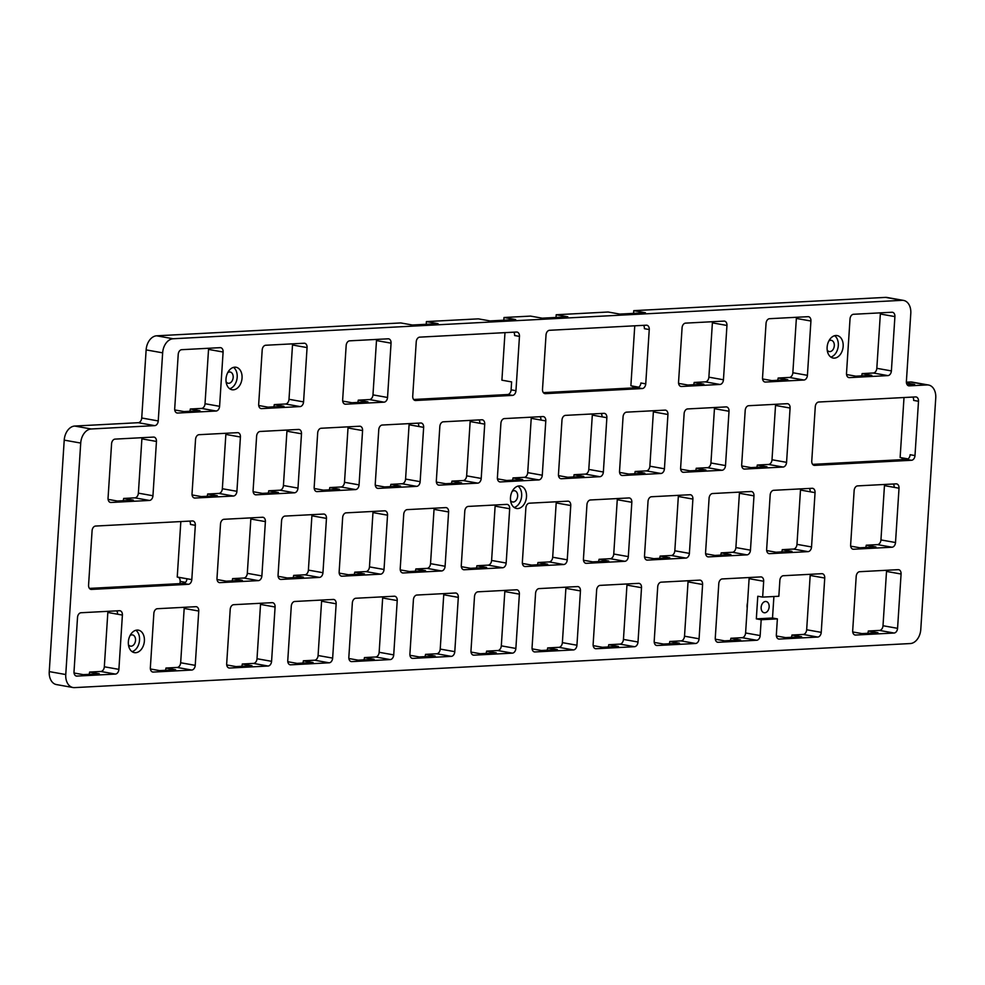 <?xml version="1.0" encoding="UTF-8"?>
<svg xmlns="http://www.w3.org/2000/svg" width="985" height="985" viewBox="0 0 985 985"><rect width="100%" height="100%" fill="white"/><g stroke="black" fill="none" stroke-linecap="round" stroke-linejoin="round"><path stroke-width="1.48" d="M906.372 382.205L910.497 381.983L927.008 384.926A13.691 9.505 -79.9 0 1 928.535 385.024A13.691 9.505 -79.9 0 1 935.75 398.002L920.778 629.477A13.691 9.505 100.1 0 1 910.288 643.55L74.503 687.616A13.691 9.505 100.1 0 1 72.976 687.518A13.691 9.505 100.1 0 1 65.761 674.54L80.721 443.065A13.691 9.505 -79.9 0 1 91.223 428.98L74.712 426.049A13.691 9.505 100.1 0 0 64.222 440.123L80.721 443.065M928.535 385.024L912.024 382.082A13.691 9.505 100.1 0 0 910.497 381.983M64.222 440.123L49.25 671.598A13.691 9.505 100.1 0 0 56.465 684.575L72.976 687.518M74.712 426.049L138.232 422.7A4.568 3.164 100.1 0 0 141.729 417.997L146.137 349.897L162.648 352.839A13.691 9.505 -79.9 0 1 173.138 338.754L156.627 335.811A13.691 9.505 100.1 0 0 146.137 349.897M156.627 335.811L400.76 322.945L412.419 325.013L438.066 323.671L426.406 321.59L478.341 318.857L490.001 320.925L515.648 319.571L504 317.502L530.546 316.099L542.193 318.18L567.84 316.825L556.193 314.744L608.127 312.011L619.774 314.092L645.421 312.738L633.774 310.657L885.54 297.384L902.051 300.326L173.138 338.754M633.601 313.353L633.774 310.657M902.051 300.326A13.691 9.505 -79.9 0 1 903.577 300.425L887.066 297.482A13.691 9.505 100.1 0 0 885.54 297.384M556.02 317.453L556.193 314.744M426.234 324.287L426.406 321.59M503.815 320.199L504 317.502M116.673 610.86A4.568 3.164 -79.9 0 1 117.547 614.209L107.833 612.473L104.324 666.783A4.568 3.164 -79.9 0 1 100.827 671.475L89.61 672.066L99.313 673.789L83.282 674.639L74.047 673.001M89.61 672.066A4.568 3.164 -79.9 0 1 89.032 674.331M184.146 607.302A4.568 3.164 -79.9 0 1 184.183 608.447L180.661 662.757A4.568 3.164 -79.9 0 1 177.165 667.448L165.948 668.039L175.65 669.775L159.632 670.613L150.397 668.975M165.948 668.039A4.568 3.164 -79.9 0 1 165.381 670.317M260.483 603.276A4.568 3.164 -79.9 0 1 260.52 604.421L257.011 658.731A4.568 3.164 -79.9 0 1 253.502 663.422L242.285 664.013L252 665.749L235.969 666.586L226.735 664.949M242.285 664.013A4.568 3.164 -79.9 0 1 241.719 666.291M250.793 517.876A4.568 3.164 -79.9 0 1 250.83 519.021L247.309 573.332A4.568 3.164 -79.9 0 1 243.812 578.023L232.595 578.614L242.31 580.337L226.279 581.187L217.045 579.537M232.595 578.614A4.568 3.164 -79.9 0 1 232.029 580.879M321.566 600.062A4.568 3.164 -79.9 0 1 321.59 601.207L318.081 655.517A4.568 3.164 -79.9 0 1 314.584 660.209L303.355 660.8L313.07 662.523L297.039 663.373L287.805 661.723M303.355 660.8A4.568 3.164 -79.9 0 1 302.789 663.065M311.863 514.663A4.568 3.164 -79.9 0 1 311.9 515.808L308.391 570.106A4.568 3.164 -79.9 0 1 304.882 574.797L293.665 575.388L303.38 577.124L287.349 577.973L278.115 576.323M293.665 575.388A4.568 3.164 -79.9 0 1 293.099 577.666M382.636 596.836A4.568 3.164 -79.9 0 1 382.66 597.994L379.151 652.292A4.568 3.164 -79.9 0 1 375.654 656.983L364.438 657.574L374.14 659.31L358.109 660.159L348.875 658.509M364.438 657.574A4.568 3.164 -79.9 0 1 363.859 659.851M372.946 511.437A4.568 3.164 -79.9 0 1 372.97 512.582L369.461 566.892A4.568 3.164 -79.9 0 1 365.964 571.583L354.735 572.174L364.45 573.898L348.419 574.747L339.185 573.11M354.735 572.174A4.568 3.164 -79.9 0 1 354.169 574.44M443.706 593.623A4.568 3.164 -79.9 0 1 443.742 594.768L440.221 649.078A4.568 3.164 -79.9 0 1 436.724 653.769L425.508 654.36L435.222 656.084L419.191 656.933L409.957 655.284M425.508 654.36A4.568 3.164 -79.9 0 1 424.941 656.626M434.016 508.223A4.568 3.164 -79.9 0 1 434.04 509.368L430.531 563.666A4.568 3.164 -79.9 0 1 427.034 568.37L415.818 568.961L425.52 570.684L409.489 571.534L400.255 569.884M415.818 568.961A4.568 3.164 -79.9 0 1 415.239 571.226M504.776 590.409A4.568 3.164 -79.9 0 1 504.812 591.554L501.303 645.852A4.568 3.164 -79.9 0 1 497.794 650.543L486.578 651.134L496.292 652.87L480.261 653.72L471.027 652.07M486.578 651.134A4.568 3.164 -79.9 0 1 486.011 653.412M495.086 504.997A4.568 3.164 -79.9 0 1 495.123 506.142L491.601 560.453A4.568 3.164 -79.9 0 1 488.104 565.144L476.888 565.735L486.602 567.471L470.571 568.308L461.337 566.67M476.888 565.735A4.568 3.164 -79.9 0 1 476.321 568.013M565.858 587.183A4.568 3.164 -79.9 0 1 565.883 588.328L562.373 642.639A4.568 3.164 -79.9 0 1 558.877 647.33L547.648 647.921L557.362 649.644L541.331 650.494L532.097 648.856M547.648 647.921A4.568 3.164 -79.9 0 1 547.081 650.186M556.156 501.784A4.568 3.164 -79.9 0 1 556.193 502.929L552.683 557.227A4.568 3.164 -79.9 0 1 549.174 561.93L537.958 562.521L547.672 564.245L531.641 565.094L522.407 563.445M537.958 562.521A4.568 3.164 -79.9 0 1 537.391 564.787M626.928 583.97A4.568 3.164 -79.9 0 1 626.952 585.115L623.443 639.413A4.568 3.164 -79.9 0 1 619.947 644.116L608.73 644.707L618.432 646.431L602.401 647.28L593.179 645.631M608.73 644.707A4.568 3.164 -79.9 0 1 608.151 646.973M617.238 498.558A4.568 3.164 -79.9 0 1 617.263 499.703L613.754 554.013A4.568 3.164 -79.9 0 1 610.257 558.704L599.028 559.295L608.742 561.031L592.711 561.869L583.477 560.231M599.028 559.295A4.568 3.164 -79.9 0 1 598.461 561.573M687.998 580.744A4.568 3.164 -79.9 0 1 688.035 581.889L684.513 636.199A4.568 3.164 -79.9 0 1 681.017 640.89L669.8 641.481L679.515 643.217L663.484 644.055L654.249 642.417M669.8 641.481A4.568 3.164 -79.9 0 1 669.234 643.759M678.308 495.344A4.568 3.164 -79.9 0 1 678.333 496.489L674.824 550.787A4.568 3.164 -79.9 0 1 671.327 555.491L660.11 556.082L669.812 557.806L653.781 558.655L644.547 557.005M660.11 556.082A4.568 3.164 -79.9 0 1 659.531 558.347M749.068 577.53A4.568 3.164 -79.9 0 1 749.105 578.675L745.596 632.973A4.568 3.164 -79.9 0 1 742.099 637.677L730.87 638.268L740.585 639.991L724.554 640.841L715.319 639.191M730.87 638.268A4.568 3.164 -79.9 0 1 730.304 640.533M739.378 492.118A4.568 3.164 -79.9 0 1 739.415 493.263L735.893 547.574A4.568 3.164 -79.9 0 1 732.397 552.265L721.18 552.856L730.895 554.592L714.864 555.429L705.629 553.792M721.18 552.856A4.568 3.164 -79.9 0 1 720.614 555.134M810.15 574.304A4.568 3.164 -79.9 0 1 810.175 575.449L806.666 629.76A4.568 3.164 -79.9 0 1 803.169 634.451L791.94 635.042L801.655 636.778L785.624 637.615L776.389 635.978M791.94 635.042A4.568 3.164 -79.9 0 1 791.374 637.32M809.325 488.437A4.568 3.164 -79.9 0 1 810.199 491.774L800.485 490.05L796.976 544.348A4.568 3.164 -79.9 0 1 793.467 549.051L782.25 549.642A4.568 3.164 -79.9 0 1 781.684 551.908M782.25 549.642L791.965 551.366L775.934 552.216L766.699 550.566M775.49 404.306A4.568 3.164 -79.9 0 1 775.527 405.451L772.006 459.749A4.568 3.164 -79.9 0 1 768.509 464.452L757.293 465.043A4.568 3.164 -79.9 0 1 756.726 467.309M757.293 465.043L766.995 466.767L750.976 467.616L741.742 465.967M714.42 407.519A4.568 3.164 -79.9 0 1 714.445 408.664L710.936 462.975A4.568 3.164 -79.9 0 1 707.439 467.666L696.223 468.257A4.568 3.164 -79.9 0 1 695.644 470.535M696.223 468.257L705.925 469.993L689.894 470.83L680.66 469.192M653.338 410.745A4.568 3.164 -79.9 0 1 653.375 411.89L649.866 466.188A4.568 3.164 -79.9 0 1 646.369 470.892L635.14 471.483A4.568 3.164 -79.9 0 1 634.574 473.748M635.14 471.483L644.855 473.206L628.824 474.056L619.59 472.406M601.145 413.491A4.568 3.164 -79.9 0 1 602.007 416.84L592.305 415.104L588.796 469.414A4.568 3.164 -79.9 0 1 585.287 474.105L574.07 474.696A4.568 3.164 -79.9 0 1 573.504 476.974M574.07 474.696L583.785 476.432L567.754 477.269L558.52 475.632M540.063 416.717A4.568 3.164 -79.9 0 1 540.937 420.053L531.223 418.329L527.714 472.628A4.568 3.164 -79.9 0 1 524.217 477.331L513 477.922A4.568 3.164 -79.9 0 1 512.434 480.188M513 477.922L522.703 479.646L506.684 480.495L497.45 478.845M478.993 419.93A4.568 3.164 -79.9 0 1 479.867 423.279L470.153 421.543L466.644 475.853A4.568 3.164 -79.9 0 1 463.147 480.545L451.93 481.136A4.568 3.164 -79.9 0 1 451.352 483.413M451.93 481.136L461.633 482.872L445.602 483.709L436.367 482.071M417.923 423.156A4.568 3.164 -79.9 0 1 418.797 426.493L409.083 424.769L405.574 479.067A4.568 3.164 -79.9 0 1 402.077 483.758L390.848 484.361A4.568 3.164 -79.9 0 1 390.282 486.627M390.848 484.361L400.563 486.085L384.532 486.935L375.297 485.285M347.976 426.837A4.568 3.164 -79.9 0 1 348.013 427.983L344.504 482.293A4.568 3.164 -79.9 0 1 340.995 486.984L329.778 487.575A4.568 3.164 -79.9 0 1 329.212 489.84M329.778 487.575L339.493 489.299L323.462 490.148L314.227 488.511M286.906 430.051A4.568 3.164 -79.9 0 1 286.93 431.208L283.421 485.506A4.568 3.164 -79.9 0 1 279.925 490.198L268.708 490.789A4.568 3.164 -79.9 0 1 268.142 493.066M268.708 490.789L278.41 492.525L262.392 493.374L253.157 491.724M225.836 433.277A4.568 3.164 -79.9 0 1 225.861 434.422L222.351 488.732A4.568 3.164 -79.9 0 1 218.855 493.423L207.638 494.014A4.568 3.164 -79.9 0 1 207.059 496.28M207.638 494.014L217.34 495.738L201.309 496.588L192.075 494.938M141.852 437.697A4.568 3.164 -79.9 0 1 141.889 438.854L138.38 493.153A4.568 3.164 -79.9 0 1 134.883 497.844L123.654 498.435A4.568 3.164 -79.9 0 1 123.088 500.712M123.654 498.435L133.369 500.171L117.338 501.02L108.104 499.37M208.5 348.271A4.568 3.164 -79.9 0 1 208.537 349.416L205.028 403.727A4.568 3.164 -79.9 0 1 201.531 408.418L190.302 409.009L200.017 410.745L183.986 411.582L174.751 409.945M190.302 409.009A4.568 3.164 -79.9 0 1 189.736 411.287M292.483 343.851A4.568 3.164 -79.9 0 1 292.508 344.996L288.999 399.294A4.568 3.164 -79.9 0 1 285.502 403.998L274.286 404.589A4.568 3.164 -79.9 0 1 273.707 406.854M274.286 404.589L283.988 406.312L267.957 407.162L258.723 405.512M376.455 339.419A4.568 3.164 -79.9 0 1 376.492 340.564L372.97 394.874A4.568 3.164 -79.9 0 1 369.473 399.565L358.257 400.156A4.568 3.164 -79.9 0 1 357.69 402.434M358.257 400.156L367.971 401.892L351.94 402.73L342.706 401.092M712.352 321.713A4.568 3.164 -79.9 0 1 712.389 322.858L708.88 377.169A4.568 3.164 -79.9 0 1 705.383 381.86L694.154 382.451L703.869 384.187L687.838 385.024L678.603 383.387M694.154 382.451A4.568 3.164 -79.9 0 1 693.588 384.729M796.336 317.293A4.568 3.164 -79.9 0 1 796.36 318.438L792.851 372.736A4.568 3.164 -79.9 0 1 789.354 377.44L778.138 378.031L787.84 379.754L771.809 380.604L762.575 378.954M778.138 378.031A4.568 3.164 -79.9 0 1 777.559 380.296M880.307 312.861A4.568 3.164 -79.9 0 1 880.344 314.006L876.822 368.316A4.568 3.164 -79.9 0 1 873.326 373.007L862.109 373.598L871.823 375.334L855.793 376.171L846.558 374.534M862.109 373.598A4.568 3.164 -79.9 0 1 861.543 375.876M886.488 570.278A4.568 3.164 -79.9 0 1 886.512 571.423L883.003 625.734A4.568 3.164 -79.9 0 1 879.507 630.425L868.29 631.016L877.992 632.752L861.974 633.589L852.739 631.951M868.29 631.016A4.568 3.164 -79.9 0 1 867.723 633.293M893.296 484.004A4.568 3.164 -79.9 0 1 894.171 487.353L884.456 485.617L880.947 539.928A4.568 3.164 -79.9 0 1 877.45 544.619L866.234 545.21L875.936 546.946L859.905 547.783L850.671 546.146M866.234 545.21A4.568 3.164 -79.9 0 1 865.655 547.488M258.378 580.621L219.914 582.64A4.568 3.164 -79.9 0 1 219.396 582.615A4.568 3.164 -79.9 0 1 216.995 578.281L220.505 523.983A4.568 3.164 -79.9 0 1 224.001 519.292L262.478 517.26A4.568 3.164 -79.9 0 1 262.983 517.285A4.568 3.164 -79.9 0 1 265.396 521.619L261.875 575.917A4.568 3.164 -79.9 0 1 258.378 580.621L243.812 578.023M300.068 406.583L261.591 408.615A4.568 3.164 -79.9 0 1 261.087 408.59A4.568 3.164 -79.9 0 1 258.686 404.256L262.195 349.958A4.568 3.164 -79.9 0 1 265.691 345.255L304.168 343.236A4.568 3.164 -79.9 0 1 304.673 343.26A4.568 3.164 -79.9 0 1 307.074 347.594L303.565 401.892A4.568 3.164 -79.9 0 1 300.068 406.583L285.502 403.998M441.6 570.955L403.124 572.987A4.568 3.164 -79.9 0 1 402.619 572.95A4.568 3.164 -79.9 0 1 400.218 568.628L403.727 514.33A4.568 3.164 -79.9 0 1 407.224 509.627L445.7 507.607A4.568 3.164 -79.9 0 1 446.205 507.632A4.568 3.164 -79.9 0 1 448.606 511.954L445.097 566.264A4.568 3.164 -79.9 0 1 441.6 570.955L427.034 568.37M538.783 479.917L500.318 481.948A4.568 3.164 -79.9 0 1 499.801 481.911A4.568 3.164 -79.9 0 1 497.4 477.59L500.909 423.291A4.568 3.164 -79.9 0 1 504.406 418.588L542.883 416.569A4.568 3.164 -79.9 0 1 543.388 416.593A4.568 3.164 -79.9 0 1 545.788 420.915L542.279 475.226A4.568 3.164 -79.9 0 1 538.783 479.917L524.217 477.331M512.36 653.141L473.896 655.173A4.568 3.164 -79.9 0 1 473.391 655.136A4.568 3.164 -79.9 0 1 470.978 650.814L474.499 596.504A4.568 3.164 -79.9 0 1 477.996 591.813L516.46 589.793A4.568 3.164 -79.9 0 1 516.965 589.818A4.568 3.164 -79.9 0 1 519.378 594.14L515.869 648.45A4.568 3.164 -79.9 0 1 512.36 653.141L497.794 650.543M685.892 558.076L647.416 560.108A4.568 3.164 -79.9 0 1 646.911 560.083A4.568 3.164 -79.9 0 1 644.51 555.749L648.019 501.451A4.568 3.164 -79.9 0 1 651.516 496.748L689.992 494.729A4.568 3.164 -79.9 0 1 690.497 494.753A4.568 3.164 -79.9 0 1 692.898 499.087L689.389 553.385A4.568 3.164 -79.9 0 1 685.892 558.076L671.327 555.491M719.949 384.458L681.472 386.489A4.568 3.164 -79.9 0 1 680.967 386.452A4.568 3.164 -79.9 0 1 678.554 382.131L682.076 327.82A4.568 3.164 -79.9 0 1 685.572 323.129L724.037 321.098A4.568 3.164 -79.9 0 1 724.554 321.135A4.568 3.164 -79.9 0 1 726.955 325.456L723.446 379.767A4.568 3.164 -79.9 0 1 719.949 384.458L705.383 381.86M746.962 554.863L708.498 556.894A4.568 3.164 -79.9 0 1 707.981 556.857A4.568 3.164 -79.9 0 1 705.58 552.536L709.089 498.225A4.568 3.164 -79.9 0 1 712.586 493.534L751.062 491.503A4.568 3.164 -79.9 0 1 751.567 491.54A4.568 3.164 -79.9 0 1 753.981 495.861L750.459 550.172A4.568 3.164 -79.9 0 1 746.962 554.863L732.397 552.265M887.891 375.605L849.427 377.624A4.568 3.164 -79.9 0 1 848.91 377.6A4.568 3.164 -79.9 0 1 846.509 373.278L850.018 318.968A4.568 3.164 -79.9 0 1 853.527 314.277L891.991 312.245A4.568 3.164 -79.9 0 1 892.496 312.282A4.568 3.164 -79.9 0 1 894.909 316.604L891.388 370.914A4.568 3.164 -79.9 0 1 887.891 375.605L873.326 373.007M892.016 547.217L853.539 549.248A4.568 3.164 -79.9 0 1 853.035 549.211A4.568 3.164 -79.9 0 1 850.634 544.89L854.143 490.579A4.568 3.164 -79.9 0 1 857.639 485.888L896.116 483.857A4.568 3.164 -79.9 0 1 896.621 483.894A4.568 3.164 -79.9 0 1 899.022 488.215L895.513 542.526A4.568 3.164 -79.9 0 1 892.016 547.217L877.45 544.619M808.032 551.637L769.568 553.668A4.568 3.164 -79.9 0 1 769.063 553.644A4.568 3.164 -79.9 0 1 766.65 549.31L770.171 495.012A4.568 3.164 -79.9 0 1 773.668 490.308L812.133 488.289A4.568 3.164 -79.9 0 1 812.637 488.314A4.568 3.164 -79.9 0 1 815.051 492.648L811.541 546.946A4.568 3.164 -79.9 0 1 808.032 551.637L793.467 549.051M803.92 380.025L765.443 382.057A4.568 3.164 -79.9 0 1 764.939 382.02A4.568 3.164 -79.9 0 1 762.538 377.698L766.047 323.4A4.568 3.164 -79.9 0 1 769.544 318.697L808.02 316.677A4.568 3.164 -79.9 0 1 808.525 316.702A4.568 3.164 -79.9 0 1 810.926 321.024L807.417 375.334A4.568 3.164 -79.9 0 1 803.92 380.025L789.354 377.44M634.512 646.702L596.036 648.733A4.568 3.164 -79.9 0 1 595.531 648.696A4.568 3.164 -79.9 0 1 593.13 644.375L596.639 590.077A4.568 3.164 -79.9 0 1 600.136 585.373L638.612 583.354A4.568 3.164 -79.9 0 1 639.117 583.379A4.568 3.164 -79.9 0 1 641.518 587.7L638.009 642.011A4.568 3.164 -79.9 0 1 634.512 646.702L619.947 644.116M599.853 476.703L561.388 478.735A4.568 3.164 -79.9 0 1 560.884 478.698A4.568 3.164 -79.9 0 1 558.47 474.376L561.979 420.066A4.568 3.164 -79.9 0 1 565.488 415.375L603.953 413.343A4.568 3.164 -79.9 0 1 604.458 413.38A4.568 3.164 -79.9 0 1 606.871 417.702L603.362 472.012A4.568 3.164 -79.9 0 1 599.853 476.703L585.287 474.105M573.442 649.928L534.966 651.947A4.568 3.164 -79.9 0 1 534.461 651.922A4.568 3.164 -79.9 0 1 532.06 647.601L535.569 593.29A4.568 3.164 -79.9 0 1 539.066 588.599L577.53 586.567A4.568 3.164 -79.9 0 1 578.047 586.604A4.568 3.164 -79.9 0 1 580.448 590.926L576.939 645.224A4.568 3.164 -79.9 0 1 573.442 649.928L558.877 647.33M390.22 659.581L351.743 661.612A4.568 3.164 -79.9 0 1 351.239 661.575A4.568 3.164 -79.9 0 1 348.838 657.254L352.347 602.943A4.568 3.164 -79.9 0 1 355.844 598.252L394.32 596.221A4.568 3.164 -79.9 0 1 394.825 596.257A4.568 3.164 -79.9 0 1 397.226 600.579L393.717 654.89A4.568 3.164 -79.9 0 1 390.22 659.581L375.654 656.983M355.56 489.582L317.096 491.601A4.568 3.164 -79.9 0 1 316.591 491.577A4.568 3.164 -79.9 0 1 314.178 487.255L317.687 432.944A4.568 3.164 -79.9 0 1 321.196 428.253L359.66 426.222A4.568 3.164 -79.9 0 1 360.165 426.259A4.568 3.164 -79.9 0 1 362.579 430.58L359.057 484.879A4.568 3.164 -79.9 0 1 355.56 489.582L340.995 486.984M319.448 577.395L280.984 579.426A4.568 3.164 -79.9 0 1 280.479 579.389A4.568 3.164 -79.9 0 1 278.065 575.068L281.575 520.757A4.568 3.164 -79.9 0 1 285.084 516.066L323.548 514.047A4.568 3.164 -79.9 0 1 324.053 514.072A4.568 3.164 -79.9 0 1 326.466 518.393L322.957 572.704A4.568 3.164 -79.9 0 1 319.448 577.395L304.882 574.797M191.73 670.046L153.266 672.078A4.568 3.164 -79.9 0 1 152.749 672.041A4.568 3.164 -79.9 0 1 150.348 667.719L153.857 613.409A4.568 3.164 -79.9 0 1 157.354 608.718L195.83 606.686A4.568 3.164 -79.9 0 1 196.335 606.723A4.568 3.164 -79.9 0 1 198.748 611.045L195.227 665.355A4.568 3.164 -79.9 0 1 191.73 670.046L177.165 667.448M329.15 662.807L290.673 664.826A4.568 3.164 -79.9 0 1 290.169 664.801A4.568 3.164 -79.9 0 1 287.768 660.467L291.277 606.169A4.568 3.164 -79.9 0 1 294.774 601.478L333.238 599.446A4.568 3.164 -79.9 0 1 333.755 599.471A4.568 3.164 -79.9 0 1 336.156 603.805L332.647 658.103A4.568 3.164 -79.9 0 1 329.15 662.807L314.584 660.209M233.42 496.021L194.944 498.041A4.568 3.164 -79.9 0 1 194.439 498.016A4.568 3.164 -79.9 0 1 192.038 493.682L195.547 439.384A4.568 3.164 -79.9 0 1 199.044 434.693L237.52 432.661A4.568 3.164 -79.9 0 1 238.025 432.686A4.568 3.164 -79.9 0 1 240.426 437.02L236.917 491.318A4.568 3.164 -79.9 0 1 233.42 496.021L218.855 493.423M384.039 402.163L345.575 404.195A4.568 3.164 -79.9 0 1 345.058 404.158A4.568 3.164 -79.9 0 1 342.657 399.836L346.166 345.526A4.568 3.164 -79.9 0 1 349.663 340.835L388.139 338.803A4.568 3.164 -79.9 0 1 388.644 338.84A4.568 3.164 -79.9 0 1 391.057 343.162L387.536 397.472A4.568 3.164 -79.9 0 1 384.039 402.163L369.473 399.565M380.53 574.181L342.054 576.2A4.568 3.164 -79.9 0 1 341.549 576.176A4.568 3.164 -79.9 0 1 339.148 571.854L342.657 517.544A4.568 3.164 -79.9 0 1 346.154 512.853L384.618 510.821A4.568 3.164 -79.9 0 1 385.135 510.858A4.568 3.164 -79.9 0 1 387.536 515.18L384.027 569.478A4.568 3.164 -79.9 0 1 380.53 574.181L365.964 571.583M477.713 483.142L439.236 485.162A4.568 3.164 -79.9 0 1 438.731 485.137A4.568 3.164 -79.9 0 1 436.33 480.815L439.839 426.505A4.568 3.164 -79.9 0 1 443.336 421.814L481.813 419.782A4.568 3.164 -79.9 0 1 482.318 419.819A4.568 3.164 -79.9 0 1 484.719 424.141L481.209 478.439A4.568 3.164 -79.9 0 1 477.713 483.142L463.147 480.545M563.74 564.516L525.276 566.547A4.568 3.164 -79.9 0 1 524.771 566.51A4.568 3.164 -79.9 0 1 522.358 562.189L525.867 507.891A4.568 3.164 -79.9 0 1 529.376 503.187L567.84 501.168A4.568 3.164 -79.9 0 1 568.345 501.193A4.568 3.164 -79.9 0 1 570.758 505.514L567.249 559.825A4.568 3.164 -79.9 0 1 563.74 564.516L549.174 561.93M624.822 561.302L586.346 563.334A4.568 3.164 -79.9 0 1 585.841 563.297A4.568 3.164 -79.9 0 1 583.44 558.975L586.949 504.665A4.568 3.164 -79.9 0 1 590.446 499.974L628.91 497.942A4.568 3.164 -79.9 0 1 629.427 497.979A4.568 3.164 -79.9 0 1 631.828 502.301L628.319 556.611A4.568 3.164 -79.9 0 1 624.822 561.302L610.257 558.704M783.075 467.038L744.611 469.069A4.568 3.164 -79.9 0 1 744.094 469.045A4.568 3.164 -79.9 0 1 741.693 464.711L745.202 410.413A4.568 3.164 -79.9 0 1 748.698 405.709L787.175 403.69A4.568 3.164 -79.9 0 1 787.68 403.715A4.568 3.164 -79.9 0 1 790.081 408.049L786.572 462.347A4.568 3.164 -79.9 0 1 783.075 467.038L768.509 464.452M817.735 637.049L779.258 639.08A4.568 3.164 -79.9 0 1 778.753 639.043A4.568 3.164 -79.9 0 1 776.352 634.722L777.374 618.875L761.183 619.737L756.332 618.863L757.785 596.245L762.649 597.107L778.839 596.257L779.861 580.411A4.568 3.164 -79.9 0 1 783.358 575.72L821.835 573.689A4.568 3.164 -79.9 0 1 822.34 573.726A4.568 3.164 -79.9 0 1 824.74 578.047L821.231 632.358A4.568 3.164 -79.9 0 1 817.735 637.049L803.169 634.451M894.072 633.023L855.596 635.054A4.568 3.164 -79.9 0 1 855.091 635.017A4.568 3.164 -79.9 0 1 852.69 630.696L856.199 576.385A4.568 3.164 -79.9 0 1 859.696 571.694L898.172 569.662A4.568 3.164 -79.9 0 1 898.677 569.699A4.568 3.164 -79.9 0 1 901.078 574.021L897.569 628.332A4.568 3.164 -79.9 0 1 894.072 633.023L879.507 630.425M761.183 619.737L760.161 635.571A4.568 3.164 -79.9 0 1 756.652 640.262L718.188 642.294A4.568 3.164 -79.9 0 1 717.683 642.257A4.568 3.164 -79.9 0 1 715.27 637.935L718.791 583.637A4.568 3.164 -79.9 0 1 722.288 578.934L760.752 576.914A4.568 3.164 -79.9 0 1 761.257 576.939A4.568 3.164 -79.9 0 1 763.67 581.261L762.649 597.107M722.005 470.264L683.528 472.295A4.568 3.164 -79.9 0 1 683.024 472.258A4.568 3.164 -79.9 0 1 680.623 467.937L684.132 413.626A4.568 3.164 -79.9 0 1 687.629 408.935L726.105 406.904A4.568 3.164 -79.9 0 1 726.61 406.94A4.568 3.164 -79.9 0 1 729.011 411.262L725.502 465.573A4.568 3.164 -79.9 0 1 722.005 470.264L707.439 467.666M660.935 473.477L622.458 475.509A4.568 3.164 -79.9 0 1 621.954 475.484A4.568 3.164 -79.9 0 1 619.54 471.15L623.062 416.852A4.568 3.164 -79.9 0 1 626.558 412.149L665.023 410.129A4.568 3.164 -79.9 0 1 665.54 410.154A4.568 3.164 -79.9 0 1 667.941 414.488L664.432 468.786A4.568 3.164 -79.9 0 1 660.935 473.477L646.369 470.892M695.582 643.488L657.118 645.507A4.568 3.164 -79.9 0 1 656.601 645.483A4.568 3.164 -79.9 0 1 654.2 641.161L657.709 586.851A4.568 3.164 -79.9 0 1 661.206 582.16L699.682 580.128A4.568 3.164 -79.9 0 1 700.187 580.165A4.568 3.164 -79.9 0 1 702.601 584.487L699.079 638.785A4.568 3.164 -79.9 0 1 695.582 643.488L681.017 640.89M502.67 567.742L464.206 569.761A4.568 3.164 -79.9 0 1 463.689 569.736A4.568 3.164 -79.9 0 1 461.288 565.415L464.797 511.104A4.568 3.164 -79.9 0 1 468.294 506.413L506.77 504.382A4.568 3.164 -79.9 0 1 507.275 504.418A4.568 3.164 -79.9 0 1 509.688 508.74L506.167 563.038A4.568 3.164 -79.9 0 1 502.67 567.742L488.104 565.144M416.643 486.356L378.166 488.388A4.568 3.164 -79.9 0 1 377.661 488.351A4.568 3.164 -79.9 0 1 375.248 484.029L378.769 429.731A4.568 3.164 -79.9 0 1 382.266 425.027L420.73 423.008A4.568 3.164 -79.9 0 1 421.248 423.033A4.568 3.164 -79.9 0 1 423.648 427.355L420.139 481.665A4.568 3.164 -79.9 0 1 416.643 486.356L402.077 483.758M451.29 656.367L412.826 658.386A4.568 3.164 -79.9 0 1 412.309 658.362A4.568 3.164 -79.9 0 1 409.908 654.028L413.417 599.73A4.568 3.164 -79.9 0 1 416.914 595.038L455.39 593.007A4.568 3.164 -79.9 0 1 455.895 593.032A4.568 3.164 -79.9 0 1 458.308 597.366L454.787 651.664A4.568 3.164 -79.9 0 1 451.29 656.367L436.724 653.769M216.097 411.016L177.62 413.047A4.568 3.164 -79.9 0 1 177.115 413.01A4.568 3.164 -79.9 0 1 174.702 408.689L178.223 354.378A4.568 3.164 -79.9 0 1 181.72 349.687L220.184 347.656A4.568 3.164 -79.9 0 1 220.702 347.693A4.568 3.164 -79.9 0 1 223.102 352.014L219.593 406.325A4.568 3.164 -79.9 0 1 216.097 411.016L201.531 408.418M294.49 492.796L256.026 494.827A4.568 3.164 -79.9 0 1 255.509 494.79A4.568 3.164 -79.9 0 1 253.108 490.468L256.617 436.158A4.568 3.164 -79.9 0 1 260.114 431.467L298.59 429.435A4.568 3.164 -79.9 0 1 299.095 429.472A4.568 3.164 -79.9 0 1 301.496 433.794L297.987 488.104A4.568 3.164 -79.9 0 1 294.49 492.796L279.925 490.198M268.068 666.02L229.603 668.052A4.568 3.164 -79.9 0 1 229.099 668.015A4.568 3.164 -79.9 0 1 226.685 663.693L230.207 609.383A4.568 3.164 -79.9 0 1 233.704 604.692L272.168 602.66A4.568 3.164 -79.9 0 1 272.673 602.697A4.568 3.164 -79.9 0 1 275.086 607.019L271.577 661.329A4.568 3.164 -79.9 0 1 268.068 666.02L253.502 663.422M115.393 674.072L76.916 676.092A4.568 3.164 -79.9 0 1 76.411 676.067A4.568 3.164 -79.9 0 1 74.01 671.745L77.519 617.435A4.568 3.164 -79.9 0 1 81.016 612.744L119.493 610.712A4.568 3.164 -79.9 0 1 119.998 610.749A4.568 3.164 -79.9 0 1 122.399 615.071L118.889 669.369A4.568 3.164 -79.9 0 1 115.393 674.072L100.827 671.475M180.009 583.625L180.156 581.421A4.568 3.164 100.1 0 0 178.236 577.235M191.804 579.611A4.568 3.164 -79.9 0 1 188.307 584.314L91.494 589.412A4.568 3.164 -79.9 0 1 90.977 589.387A4.568 3.164 -79.9 0 1 88.576 585.053L92.085 530.755A4.568 3.164 -79.9 0 1 95.582 526.052L192.407 520.954A4.568 3.164 -79.9 0 1 192.912 520.979A4.568 3.164 -79.9 0 1 195.325 525.313L191.804 579.611L177.238 577.025A4.568 3.164 -79.9 0 1 177.238 577.062L186.953 578.786A4.568 3.164 -79.9 0 1 183.456 583.44L89.45 588.402M177.238 577.025L180.834 521.57M409.083 424.769A4.568 3.164 -79.9 0 1 409.267 423.612M470.153 421.543A4.568 3.164 -79.9 0 1 470.337 420.386M531.223 418.329A4.568 3.164 -79.9 0 1 531.408 417.172M592.305 415.104A4.568 3.164 -79.9 0 1 592.477 413.946M633.503 387.893A4.568 3.164 100.1 0 0 631.878 385.96M638.76 387.191L630.88 385.788L634.759 325.801M800.485 490.05A4.568 3.164 -79.9 0 1 800.657 488.892M884.456 485.617A4.568 3.164 -79.9 0 1 884.641 484.46M901.127 457.693A4.568 3.164 -79.9 0 1 902.765 459.613M908.022 458.911L900.13 457.508L904.008 397.534M107.833 612.473A4.568 3.164 -79.9 0 1 108.018 611.316M189.6 521.102A4.568 3.164 -79.9 0 1 190.462 524.451L195.325 525.313M906.471 382.993L914.683 384.458L907.259 384.852M912.775 397.066A4.568 3.164 -79.9 0 1 913.649 400.415L918.5 401.277L914.991 455.575A4.568 3.164 -79.9 0 1 911.494 460.278L814.681 465.376A4.568 3.164 -79.9 0 1 814.164 465.351A4.568 3.164 -79.9 0 1 811.763 461.017L815.272 406.719A4.568 3.164 -79.9 0 1 818.769 402.015L915.594 396.918A4.568 3.164 -79.9 0 1 916.099 396.955A4.568 3.164 -79.9 0 1 918.5 401.277M914.991 455.575L910.14 454.713A4.568 3.164 -79.9 0 1 906.643 459.404L812.637 464.366M747.209 608.053A9.136 6.329 -79.9 0 1 747.553 602.697M504.985 332.647L501.907 380.185L511.621 381.909L511.104 389.838A4.568 3.164 -79.9 0 1 507.607 394.529L413.601 399.479M645.741 383.854A4.568 3.164 -79.9 0 1 642.245 388.546L545.419 393.655A4.568 3.164 -79.9 0 1 544.914 393.618A4.568 3.164 -79.9 0 1 542.513 389.297L546.022 334.998A4.568 3.164 -79.9 0 1 549.519 330.295L646.332 325.198A4.568 3.164 -79.9 0 1 646.85 325.222A4.568 3.164 -79.9 0 1 649.25 329.556L645.741 383.854L640.878 382.993A4.568 3.164 -79.9 0 1 637.381 387.684L543.375 392.646M643.525 325.346A4.568 3.164 -79.9 0 1 644.399 328.682L649.25 329.556M513.739 332.179A4.568 3.164 -79.9 0 1 514.613 335.528L519.464 336.39L515.955 390.7A4.568 3.164 -79.9 0 1 512.459 395.391L415.645 400.501A4.568 3.164 -79.9 0 1 415.128 400.464A4.568 3.164 -79.9 0 1 412.727 396.142L416.236 341.832A4.568 3.164 -79.9 0 1 419.733 337.141L516.559 332.031A4.568 3.164 -79.9 0 1 517.063 332.068A4.568 3.164 -79.9 0 1 519.464 336.39M773.902 596.516L772.511 618.014L777.374 618.875M108.055 498.114L111.576 443.804A4.568 3.164 -79.9 0 1 115.073 439.113L153.537 437.081A4.568 3.164 -79.9 0 1 154.042 437.118A4.568 3.164 -79.9 0 1 156.455 441.44L152.946 495.75A4.568 3.164 -79.9 0 1 149.437 500.442L110.973 502.473A4.568 3.164 -79.9 0 1 110.468 502.436A4.568 3.164 -79.9 0 1 108.055 498.114M772.511 618.014L756.332 618.863M764.791 612.781A5.701 3.965 -79.9 0 1 764.151 612.744A5.701 3.965 -79.9 0 1 761.257 606.428A5.701 3.965 -79.9 0 1 766.158 601.515A5.701 3.965 -79.9 0 1 769.113 607.376A5.701 3.965 -79.9 0 1 764.791 612.781M233.507 367.393A11.414 7.917 -79.9 0 1 236.966 379.028A11.414 7.917 -79.9 0 1 229.702 388.743M227.72 372.662A5.701 3.965 -79.9 0 1 230.17 372.022A5.701 3.965 -79.9 0 1 233.137 377.871A5.701 3.965 -79.9 0 1 228.803 383.288A5.701 3.965 -79.9 0 1 228.175 383.251A5.701 3.965 -79.9 0 1 226.094 381.798M233.297 389.814A11.414 7.917 -79.9 0 1 232.029 389.74A11.414 7.917 -79.9 0 1 226.23 377.107A11.414 7.917 -79.9 0 1 236.031 367.257A11.414 7.917 -79.9 0 1 241.965 378.979A11.414 7.917 -79.9 0 1 233.297 389.814M135.844 630.277A11.414 7.917 -79.9 0 1 139.316 641.912A11.414 7.917 -79.9 0 1 132.039 651.639M130.069 635.559A5.701 3.965 -79.9 0 1 132.519 634.906A5.701 3.965 -79.9 0 1 135.487 640.767A5.701 3.965 -79.9 0 1 131.153 646.185A5.701 3.965 -79.9 0 1 130.512 646.148A5.701 3.965 -79.9 0 1 128.444 644.695M135.647 652.71A11.414 7.917 -79.9 0 1 134.366 652.624A11.414 7.917 -79.9 0 1 128.579 640.004A11.414 7.917 -79.9 0 1 138.38 630.154A11.414 7.917 -79.9 0 1 144.303 641.875A11.414 7.917 -79.9 0 1 135.647 652.71M517.962 486.11A11.414 7.917 -79.9 0 1 521.434 497.745A11.414 7.917 -79.9 0 1 514.17 507.472M512.188 491.392A5.701 3.965 -79.9 0 1 514.638 490.739A5.701 3.965 -79.9 0 1 517.605 496.6A5.701 3.965 -79.9 0 1 513.271 502.018A5.701 3.965 -79.9 0 1 512.643 501.981A5.701 3.965 -79.9 0 1 510.562 500.528M517.765 508.543A11.414 7.917 -79.9 0 1 516.497 508.457A11.414 7.917 -79.9 0 1 510.698 495.837A11.414 7.917 -79.9 0 1 520.499 485.987A11.414 7.917 -79.9 0 1 526.421 497.708A11.414 7.917 -79.9 0 1 517.765 508.543M834.615 335.7A11.414 7.917 -79.9 0 1 838.087 347.336A11.414 7.917 -79.9 0 1 830.811 357.062M828.841 340.97A5.701 3.965 -79.9 0 1 831.291 340.33A5.701 3.965 -79.9 0 1 834.258 346.191A5.701 3.965 -79.9 0 1 829.924 351.608A5.701 3.965 -79.9 0 1 829.284 351.571A5.701 3.965 -79.9 0 1 827.203 350.118M834.406 358.121A11.414 7.917 -79.9 0 1 833.138 358.048A11.414 7.917 -79.9 0 1 827.351 345.427A11.414 7.917 -79.9 0 1 837.139 335.577A11.414 7.917 -79.9 0 1 843.074 347.299A11.414 7.917 -79.9 0 1 834.406 358.121M927.008 384.926L909.303 385.861A4.568 3.164 -79.9 0 1 908.786 385.837A4.568 3.164 -79.9 0 1 906.385 381.503L910.793 313.402A13.691 9.505 -79.9 0 0 903.577 300.425M162.648 352.839L158.24 420.94A4.568 3.164 -79.9 0 1 154.744 425.631L91.223 428.98M219.914 582.64L218.916 582.467M261.591 408.615L260.594 408.443M403.124 572.987L402.139 572.814M500.318 481.948L499.321 481.776M473.896 655.173L472.898 654.988M647.416 560.108L646.431 559.936M681.472 386.489L680.475 386.305M708.498 556.894L707.501 556.71M849.427 377.624L848.43 377.452M853.539 549.248L852.542 549.064M769.568 553.668L768.571 553.496M765.443 382.057L764.458 381.885M596.036 648.733L595.051 648.561M561.388 478.735L560.391 478.55M534.966 651.947L533.968 651.774M351.743 661.612L350.758 661.428M317.096 491.601L316.099 491.429M280.984 579.426L279.986 579.242M153.266 672.078L152.269 671.893M290.673 664.826L289.676 664.653M194.944 498.041L193.947 497.868M345.575 404.195L344.578 404.01M342.054 576.2L341.056 576.028M439.236 485.162L438.239 484.989M525.276 566.547L524.279 566.375M586.346 563.334L585.349 563.149M744.611 469.069L743.613 468.897M779.258 639.08L778.261 638.896M855.596 635.054L854.611 634.869M718.188 642.294L717.191 642.121M756.652 640.262L742.099 637.677M683.528 472.295L682.531 472.111M622.458 475.509L621.461 475.336M657.118 645.507L656.121 645.335M464.206 569.761L463.209 569.589M378.166 488.388L377.169 488.203M412.826 658.386L411.829 658.214M177.62 413.047L176.623 412.863M256.026 494.827L255.029 494.642M229.603 668.052L228.606 667.867M76.916 676.092L75.919 675.919M177.238 577.062L186.953 578.786M180.156 581.421L185.5 582.369M188.307 584.314L183.456 583.44M91.494 589.412L90.497 589.239M899.022 488.215L894.171 487.353M484.719 424.141L479.867 423.279M545.788 420.915L540.937 420.053M606.871 417.702L602.007 416.84M631.828 502.301L617.263 499.703M509.688 508.74L495.123 506.142M545.419 393.655L544.422 393.483M642.245 388.546L637.381 387.684M122.399 615.071L117.547 614.209M423.648 427.355L418.797 426.493M240.426 437.02L225.861 434.422M362.579 430.58L348.013 427.983M580.448 590.926L565.883 588.328M911.494 460.278L906.643 459.404M515.955 390.7L511.104 389.838M512.459 395.391L507.607 394.529M275.086 607.019L260.52 604.421M326.466 518.393L311.9 515.808M458.308 597.366L443.742 594.768M667.941 414.488L653.375 411.89M570.758 505.514L556.193 502.929M519.378 594.14L504.812 591.554M387.536 515.18L372.97 512.582M223.102 352.014L208.537 349.416M301.496 433.794L286.93 431.208M763.67 581.261L749.105 578.675M901.078 574.021L886.512 571.423M265.396 521.619L250.83 519.021M198.748 611.045L184.183 608.447M815.051 492.648L810.199 491.774M692.898 499.087L678.333 496.489M810.926 321.024L796.36 318.438M641.518 587.7L626.952 585.115M448.606 511.954L434.04 509.368M391.057 343.162L376.492 340.564M702.601 584.487L688.035 581.889M790.081 408.049L775.527 405.451M753.981 495.861L739.415 493.263M336.156 603.805L321.59 601.207M726.955 325.456L712.389 322.858M397.226 600.579L382.66 597.994M894.909 316.604L880.344 314.006M891.388 370.914L876.822 368.316M156.455 441.44L141.889 438.854M307.074 347.594L292.508 344.996M729.011 411.262L714.445 408.664M415.645 400.501L414.648 400.316M814.681 465.376L813.684 465.203M118.889 669.369L104.324 666.783M236.917 491.318L222.351 488.732M322.957 572.704L308.391 570.106M359.057 484.879L344.504 482.293M481.209 478.439L466.644 475.853M506.167 563.038L491.601 560.453M576.939 645.224L562.373 642.639M699.079 638.785L684.513 636.199M786.572 462.347L772.006 459.749M895.513 542.526L880.947 539.928M821.231 632.358L806.666 629.76M824.74 578.047L810.175 575.449M807.417 375.334L792.851 372.736M750.459 550.172L735.893 547.574M723.446 379.767L708.88 377.169M638.009 642.011L623.443 639.413M542.279 475.226L527.714 472.628M445.097 566.264L430.531 563.666M387.536 397.472L372.97 394.874M332.647 658.103L318.081 655.517M219.593 406.325L205.028 403.727M195.227 665.355L180.661 662.757M261.875 575.917L247.309 573.332M297.987 488.104L283.421 485.506M384.027 569.478L369.461 566.892M515.869 648.45L501.303 645.852M567.249 559.825L552.683 557.227M664.432 468.786L649.866 466.188M689.389 553.385L674.824 550.787M811.541 546.946L796.976 544.348M897.569 628.332L883.003 625.734M760.161 635.571L745.596 632.973M725.502 465.573L710.936 462.975M628.319 556.611L613.754 554.013M603.362 472.012L588.796 469.414M454.787 651.664L440.221 649.078M420.139 481.665L405.574 479.067M393.717 654.89L379.151 652.292M303.565 401.892L288.999 399.294M271.577 661.329L257.011 658.731M152.946 495.75L138.38 493.153M110.973 502.473L109.975 502.288M149.437 500.442L134.883 497.844M154.744 425.631L138.232 422.7M909.303 385.861L908.305 385.689M158.24 420.94L141.729 417.997M49.25 671.598L65.761 674.54"/></g></svg>
